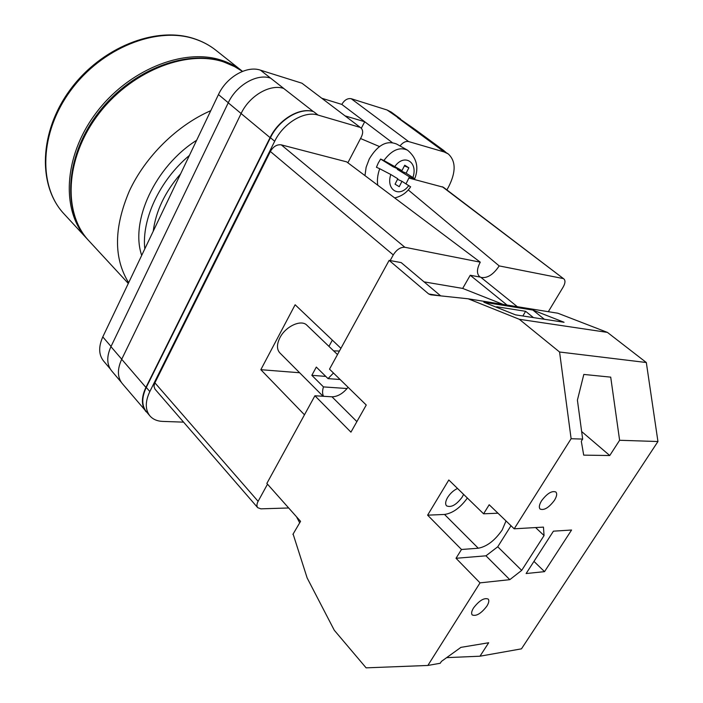 <?xml version="1.0" encoding="UTF-8"?>
<svg xmlns="http://www.w3.org/2000/svg" width="703" height="703" viewBox="0 0 703 703"><rect width="100%" height="100%" fill="white"/><g stroke="black" fill="none" stroke-linecap="round" stroke-linejoin="round"><path stroke-width="1.05" d="M347.871 162.771L361.36 136.936C363.231 132.946 363.064 129.932 360.876 127.876L301.939 83.209L260.426 70.151C246.823 65.37 226.436 77.075 218.457 94.571L102.787 336.904C98.429 346.711 98.666 354.734 103.526 360.955L110.186 368.847M183.58 422.143L162.674 421.405C157.164 421.176 152.894 419.322 149.862 415.842C145.126 409.735 145.117 401.633 149.827 391.553L274.697 141.25C283.362 123.13 304.425 110.564 318.02 115.064L359.523 127.208M400.007 145.943C402.81 142.463 405.684 141.004 408.61 141.558L444.234 151.98L448.303 153.966C455.939 161.119 456.062 172.042 448.646 186.743L446.897 189.915M345.217 115.925L364.716 121.742L341.807 104.404L322.273 98.402M301.939 83.209L360.876 127.876M341.807 104.404C344.461 99.993 347.598 98.095 351.21 98.71L387.089 109.993L391.211 112.067L400.517 118.895M445.482 151.901L440.21 148.895L410.737 127.287L414.919 129.352L444.278 150.89M448.303 153.966L440.21 148.895M149.827 391.553L146.277 387.423L270.435 137.718C279.047 119.642 300.067 107.146 313.661 111.663L313.318 111.566C299.706 107.041 278.687 119.545 270.075 137.621L241.103 113.561L121.698 359.277C117.19 369.198 117.348 377.247 122.155 383.434L147.982 413.61M146.004 411.686C141.25 405.561 141.215 397.467 145.908 387.406L270.075 137.621M146.277 387.423C141.593 397.494 141.619 405.578 146.373 411.703L149.862 415.842M387.089 109.993L414.208 128.86M283.748 88.455L260.426 70.151M121.733 359.198L110.942 346.658C106.513 356.509 106.724 364.549 111.557 370.753L121.241 382.23M110.942 346.658L228.238 102.823C236.331 85.212 256.85 73.349 270.453 78.086M313.318 111.566L283.652 88.42C270.031 83.754 249.354 95.81 241.103 113.561M392.221 142.551L364.716 121.742L361.316 128.271M377.748 185.205C376.966 180.038 377.616 174.546 379.708 168.738L376.43 167.261L378.284 163.017L380.604 159.054L383.891 160.521C391.756 150.011 399.664 146.576 407.617 150.231C416.686 157.876 419.058 167.376 414.744 178.738L406.114 173.184L408.865 167.797L404.726 165.214L401.967 170.627L383.891 160.521M407.178 149.976L396.738 144.106C386.799 140.002 377.643 144.959 369.268 158.975L366.131 167.244L364.971 175.609M414.744 178.738L409.454 176.848L406.053 183.782M397.52 179.335L401.975 181.304L410.587 186.857M401.975 181.304L399.225 186.682L395.051 184.177L397.81 178.773L390.789 174.502C385.622 190.144 399.735 198.308 408.838 185.469M379.708 168.738L390.789 174.502M401.967 170.627L393.162 166.796L380.604 159.054M404.392 165.873L408.865 167.797M397.634 168.746L397.318 169.361L406.114 173.184M409.454 176.848L397.318 169.361M486.845 606.162C481.142 613.534 476.274 616.469 472.231 614.958C471.115 613.552 471.555 611.206 473.567 607.902C479.288 600.503 484.156 597.55 488.19 599.053C489.332 600.467 488.884 602.84 486.845 606.162M554.403 500.369C548.885 507.68 544.122 510.58 540.124 509.069C538.726 507.461 539.201 504.701 541.565 500.773C547.101 493.444 551.864 490.518 555.862 492.012C557.286 493.638 556.802 496.423 554.403 500.369M506.011 520.941L502.179 530C494.85 540.519 486.88 546.6 478.277 548.235L461.484 549.482L456.027 558.287L480.035 582.866L427.855 665.46L366.114 667.85L334.268 630.231L307.149 577.963L293.204 534.359M463.585 494.35L462.231 497.047C456.388 504.877 451.159 507.812 446.563 505.852C445.069 504.104 445.43 501.292 447.644 497.425C450.307 493.286 453.602 490.299 457.539 488.471M544.526 571.644L526.125 573.543L553.428 531.169L571.565 530.027L544.526 571.644L533.964 561.381M427.855 665.46L440.236 663.263L441.422 661.4L460.922 647.366L488.682 642.753L479.982 656.207L521.459 648.843L657.946 441.519L619.615 440.28L609.756 455.526L583.701 455.131L581.302 441.229L582.664 439.085L571.117 438.716L514.192 528.805L543.454 527.109L544.06 535.563L521.688 570.388L509.789 579.667L480.035 582.866M446.633 657.648L479.982 656.207M619.615 440.28L610.714 377.142L583.815 374.435L577.409 400.139L582.664 439.085M292.914 534.368L300.559 521.336L266.85 483.436L314.909 395.771L350.938 432.143L366.254 405.025L329.505 369.145L389.128 260.382L428.698 293.968L430.781 294.821L468.198 298.801L557.892 313.23L607.418 332.396L646.321 362.52L657.946 441.519M646.321 362.52L559.57 352.01L571.117 438.716M467.372 498.032C460.289 507.794 452.67 513.269 444.524 514.455L427.617 515.158L448.813 479.991L483.585 513.805L489.191 504.754L514.192 528.805M468.198 298.801L519.306 319.285L559.57 352.01M427.617 515.158L461.484 549.482M348.082 387.283C343.064 393.513 337.695 396.685 331.992 396.808L314.909 395.771M389.128 260.382L401.176 262.597L440.676 295.875M517.338 306.71L480.65 277.167L470.237 275.26L462.688 288.423L424.05 281.868M607.418 332.396L519.306 319.285M532.856 310.058L483.84 302.22L515.563 314.874L564.07 322.273L532.856 310.058L544.386 319.267M299.706 522.839L296.49 516.767M428.698 293.968L440.596 295.866M462.688 288.423L503.19 304.434M333.635 350.876L339.435 351.034M507.03 305.049L470.237 275.26M533.454 317.598L525.624 311.315L496.766 306.763L498.225 307.958M497.961 513.199L483.585 513.805M535.607 527.566L544.06 535.563M511.002 525.739L497.742 546.776L521.688 570.388M497.742 546.776L485.958 555.818L509.789 579.667M485.958 555.818L456.027 558.287M525.624 311.315L522.847 315.981M581.645 431.528L609.756 455.526M153.219 231.269C155.811 211.164 164.95 192.016 180.636 173.808M141.698 255.391C129.914 221.278 155.152 166.391 196.647 140.275M144.8 248.897C141.514 219.336 159.695 180.258 189.415 155.416M128.658 282.711C113.543 258.265 113.789 227.667 129.396 190.935C145.433 156.47 177.138 125.283 210.768 110.679M87.972 239.793L87.067 238.827C61.249 211.665 63.103 157.349 95.406 113.86C127.489 70.238 183.167 47.69 221.05 60.089C229.081 62.629 236.199 66.363 242.412 71.284L242.517 71.372M337.493 354.567L306.886 325.225C301.306 319.118 285.576 326.306 279.899 337.748C276.701 344.25 276.666 349.286 279.794 352.844L323.072 396.264M333.477 373.021L328.029 378.609L316.315 367.08L311.833 375.323L325.788 376.404M323.538 396.29C322.282 393.812 322.264 390.683 323.468 386.905L311.833 375.323M347.097 388.531L323.468 386.905M408.979 178.061L443.408 187.262L563.894 278.95C565.52 280.559 565.282 283.247 563.182 287.017L548.322 311.693M563.894 278.95L442.301 186.726M408.206 189.889L499.192 265.91L562.839 278.485M499.192 265.91C493.33 274.671 487.241 278.502 480.94 277.404M480.281 277.105L479.885 276.859C476.537 273.977 476.66 269.082 480.272 262.175L346.641 161.857L281.27 144.853L404.884 247.28L480.272 262.175M404.884 247.28C400.534 247.017 396.659 249.574 393.267 254.925L270.356 151.47C273.3 146.505 276.938 144.3 281.27 144.853M390.165 260.576L393.267 254.925M258.106 501.327C256.683 504.069 256.551 506.186 257.72 507.689L154.959 389.111L153.992 386.351L154.651 383.346L154.897 382.827L258.106 501.327L267.509 484.182M257.72 507.689L260.857 508.84L288.678 507.979M154.897 382.827L270.356 151.47M340.929 348.301L295.137 304.759L260.839 369.69L304.478 414.796M299.627 372.748L260.839 369.69M332.334 340.138L328.942 346.368M328.029 378.609L340.147 379.532M111.03 346.474L102.787 336.904M408.61 141.558L351.21 98.71M444.234 151.98L439.929 148.816M410.737 127.287L397.52 117.577M318.02 115.064L313.661 111.663M228.282 102.726L218.457 94.571M241.12 113.526L228.238 102.823M145.908 387.406L121.698 359.277M274.697 141.25L270.435 137.718M412.951 177.42C418.188 162.182 404.427 153.254 394.972 166.295M356.887 421.615L331.992 396.808M444.524 514.455L478.277 548.235M222.666 61.486L235.892 67.172L242.465 71.39L233.343 65.854L223.15 61.759C185.249 49.386 129.51 72.014 97.357 115.714C64.975 159.273 63.068 213.642 88.877 240.786L128.306 283.458M242.412 71.284L215.839 50.212C209.599 45.273 202.482 41.495 194.485 38.885C156.716 26.178 101.909 47.769 70.731 90.423C39.324 132.937 38.138 186.62 64.052 213.914C37.575 185.829 38.981 132.059 70.098 89.835C101.039 47.47 155.46 25.818 193.905 38.595M410.649 186.77C406.888 192.587 401.562 196.304 394.673 197.912M360.534 138.517L379.462 146.54M222.5 61.433C183.852 48.999 128.552 71.697 96.663 115.072C64.614 158.298 62.453 212.745 88.877 240.786M215.839 50.212C209.45 45.15 202.183 41.292 194.046 38.639M87.067 238.827L64.052 213.914"/></g></svg>
